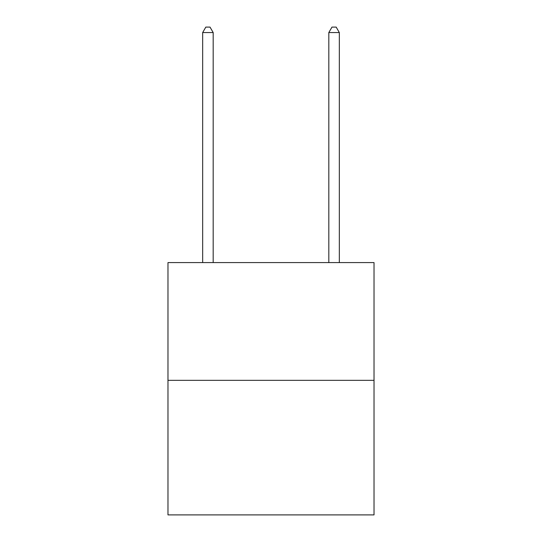 <?xml version="1.0" encoding="UTF-8"?>
<svg xmlns="http://www.w3.org/2000/svg" width="542" height="542" viewBox="0 0 542 542"><rect width="100%" height="100%" fill="white"/><g stroke="black" fill="none" stroke-linecap="round" stroke-linejoin="round"><path stroke-width="0.81" d="M374.027 380.335L374.027 262.592L167.973 262.592L167.973 514.9L374.027 514.9L374.027 380.335L167.973 380.335M213.182 262.592L213.182 32.567L202.667 32.567L202.667 262.592M202.667 32.567L205.818 27.1L210.025 27.1L213.182 32.567M339.333 262.592L339.333 32.567L328.818 32.567L328.818 262.592M328.818 32.567L331.975 27.1L336.182 27.1L339.333 32.567"/></g></svg>
